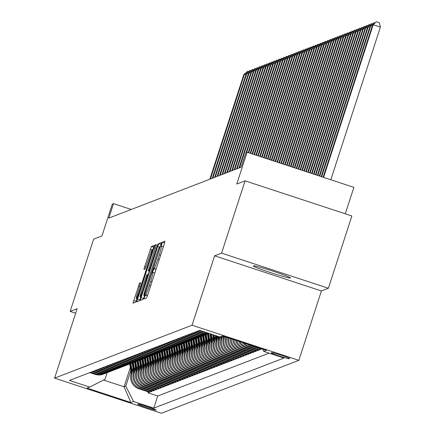 <?xml version="1.0" encoding="UTF-8"?>
<svg xmlns="http://www.w3.org/2000/svg" width="435" height="435" viewBox="0 0 435 435"><rect width="100%" height="100%" fill="white"/><g stroke="black" fill="none" stroke-linecap="round" stroke-linejoin="round"><path stroke-width="0.65" d="M144.474 297.051L143.985 298.976L146.53 298.002L147.688 295.071L164.289 243.981L164.985 241.229L162.44 242.208L161.14 246.183L161.477 246.052A9.565 0.636 -71.8 0 1 161.516 246.052A9.565 0.636 -71.8 0 1 159.286 254.845L157.905 259.102A9.565 0.636 -71.8 0 1 154.191 268.477L153.049 270.657L152.565 272.576L152.897 272.451A9.565 0.636 -71.8 0 1 152.935 272.451A9.565 0.636 -71.8 0 1 150.711 281.244L149.33 285.501A9.565 0.636 -71.8 0 1 145.616 294.876L144.474 297.051M290.303 277.987A19.488 1.049 -162 0 0 290.362 277.932A19.488 1.049 -162 0 0 272.772 271.108A19.488 1.049 -162 0 0 253.36 265.834A19.488 1.049 -162 0 0 253.295 265.888A19.488 1.049 -162 0 0 270.891 272.707A19.488 1.049 -162 0 0 290.303 277.987M156.111 410.129A9.744 0.527 -162 0 0 156.143 410.102A9.744 0.527 -162 0 0 147.345 406.692A9.744 0.527 -162 0 0 137.639 404.055A9.744 0.527 -162 0 0 137.607 404.082A9.744 0.527 -162 0 0 146.405 407.492A9.744 0.527 -162 0 0 156.111 410.129M139.477 283.207L132.963 303.217L135.791 302.135L136.949 299.204L154.246 245.362L151.418 246.449L144.632 266.693L143.936 269.439L145.154 268.977L149.107 257.46A7.993 0.527 -71.8 0 1 152.239 249.619A7.993 0.527 -71.8 0 1 150.379 256.971L139.45 290.602A7.993 0.527 -71.8 0 1 136.313 298.443A7.993 0.527 -71.8 0 1 138.178 291.097L140.69 282.739L139.477 283.207L140.565 283.566M221.589 253.132L214.607 255.818L321.4 290.944L328.381 288.253L221.589 253.132L245.079 180.84L236.765 184.038L247.096 152.228L245.884 152.696L241.186 167.154L108.821 218.098L113.519 203.64L112.306 204.107L101.969 235.917L93.65 239.119L70.16 311.411L75.679 313.227M214.607 255.818L192.058 325.222L54.593 378.129L77.142 308.725L70.16 311.411M141.07 297.616L140.38 300.362L143.202 299.28L144.36 296.349L161.657 242.512L158.835 243.595L157.677 246.525L141.07 297.616L143.615 298.453M156.344 244.557L148.221 270.771L149.031 270.467L150.189 267.536L157.198 245.96L158.019 243.91L157.535 245.835L140.657 297.779L139.494 300.71L136.682 301.792L153.968 247.95L155.126 245.019L156.334 244.557M148.221 270.771L149.314 271.13L148.221 270.771M245.079 180.84L351.871 215.961L328.381 288.253M148.351 391.881L148.047 392.821L149.504 392.261L138.972 388.792L139.945 388.422A12.18 12.136 -111 0 1 132.153 373.056L133.197 369.848M150.782 390.945L150.477 391.886L151.935 391.326L141.402 387.862L142.37 387.487A12.18 12.136 -111 0 1 134.584 372.121L135.628 368.913M153.212 390.01L152.908 390.951L154.365 390.391L143.827 386.927L144.801 386.552A12.18 12.136 -111 0 1 137.014 371.185L138.058 367.977M155.638 389.075L155.333 390.016L156.79 389.455L146.258 385.992L147.226 385.617A12.18 12.136 -111 0 1 139.439 370.25L140.483 367.042M158.068 388.14L157.764 389.08L159.221 388.52L148.683 385.057L149.656 384.681A12.18 12.136 -111 0 1 141.87 369.315L142.914 366.112M160.499 387.204L160.194 388.145L161.651 387.585L151.114 384.121L152.087 383.746A12.18 12.136 -111 0 1 144.3 368.385L145.339 365.177M162.924 386.275L162.619 387.21L164.077 386.65L153.544 383.186L154.512 382.811A12.18 12.136 -111 0 1 146.725 367.45L147.769 364.242M165.354 385.339L165.05 386.28L166.507 385.714L155.969 382.251L156.943 381.876A12.18 12.136 -111 0 1 149.156 366.515L150.2 363.307M167.785 384.404L167.48 385.345L168.938 384.779L158.4 381.316L159.373 380.94A12.18 12.136 -111 0 1 151.587 365.579L152.625 362.371M170.21 383.469L169.906 384.409L171.363 383.849L160.83 380.38L161.798 380.011A12.18 12.136 -111 0 1 154.012 364.644L155.056 361.436M172.641 382.534L172.336 383.474L173.793 382.914L163.255 379.445L164.229 379.075A12.18 12.136 -111 0 1 156.442 363.709L157.486 360.501M175.071 381.598L174.767 382.539L176.224 381.979L165.686 378.515L166.659 378.14A12.18 12.136 -111 0 1 158.873 362.774L159.911 359.566M177.496 380.663L177.192 381.604L178.649 381.044L168.117 377.58L169.084 377.205A12.18 12.136 -111 0 1 161.298 361.838L162.342 358.63M179.927 379.728L179.622 380.668L181.08 380.108L170.542 376.645L171.515 376.27A12.18 12.136 -111 0 1 163.729 360.903L164.773 357.695M182.357 378.793L182.053 379.733L183.51 379.173L172.972 375.709L173.946 375.334A12.18 12.136 -111 0 1 166.159 359.968L167.198 356.765M184.783 377.857L184.478 378.798L185.935 378.238L175.403 374.774L176.371 374.399A12.18 12.136 -111 0 1 168.584 359.038L169.628 355.83M187.213 376.928L186.909 377.863L188.366 377.303L177.828 373.839L178.801 373.464A12.18 12.136 -111 0 1 171.015 358.103L172.059 354.895M189.644 375.992L189.339 376.928L190.796 376.367L180.259 372.904L181.232 372.529A12.18 12.136 -111 0 1 173.445 357.168L174.484 353.959M192.069 375.057L191.764 375.998L193.222 375.432L182.689 371.969L183.657 371.593A12.18 12.136 -111 0 1 175.87 356.232L176.915 353.024M194.499 374.122L194.195 375.062L195.652 374.502L185.114 371.033L186.088 370.663A12.18 12.136 -111 0 1 178.301 355.297L179.345 352.089M196.93 373.187L196.625 374.127L198.083 373.567L187.545 370.098L188.518 369.728A12.18 12.136 -111 0 1 180.732 354.362L181.77 351.154M199.355 372.251L199.051 373.192L200.508 372.632L189.975 369.168L190.943 368.793A12.18 12.136 -111 0 1 183.157 353.427L184.201 350.219M201.786 371.316L201.481 372.257L202.938 371.697L192.4 368.233L193.374 367.858A12.18 12.136 -111 0 1 185.587 352.491L186.631 349.283M204.216 370.381L203.912 371.321L205.363 370.761L194.831 367.298L195.804 366.922A12.18 12.136 -111 0 1 188.018 351.556L189.056 348.348M206.641 369.445L206.337 370.386L207.794 369.826L197.262 366.362L198.229 365.987A12.18 12.136 -111 0 1 190.443 350.621L191.487 347.418M209.072 368.51L208.767 369.451L210.225 368.891L199.687 365.427L200.66 365.052A12.18 12.136 -111 0 1 192.874 349.691L193.918 346.483M211.502 367.58L211.192 368.516L212.65 367.956L202.117 364.492L203.091 364.117A12.18 12.136 -111 0 1 195.304 348.756L196.343 345.548M213.928 366.645L213.623 367.58L215.08 367.02L204.548 363.557L205.516 363.181A12.18 12.136 -111 0 1 197.729 347.821L198.773 344.612M216.358 365.71L216.054 366.651L217.511 366.085L206.973 362.621L207.946 362.246A12.18 12.136 -111 0 1 200.16 346.885L201.204 343.677M218.789 364.775L218.479 365.715L219.936 365.155L209.404 361.686L210.377 361.316A12.18 12.136 -111 0 1 202.59 345.95L203.629 342.742M221.214 363.839L220.909 364.78L222.367 364.22L211.834 360.751L212.802 360.381A12.18 12.136 -111 0 1 205.016 345.015L206.059 341.807M223.644 362.904L223.34 363.845L224.797 363.285L214.259 359.821L215.233 359.446A12.18 12.136 -111 0 1 207.446 344.08L208.49 340.871M226.075 361.969L225.765 362.91L227.222 362.35L216.69 358.886L217.663 358.511A12.18 12.136 -111 0 1 209.877 343.144L210.915 339.936M228.5 361.034L228.196 361.974L229.653 361.414L219.12 357.951L220.088 357.575A12.18 12.136 -111 0 1 212.302 342.209L213.346 339.001M230.931 360.098L230.626 361.039L232.083 360.479L221.545 357.015L222.519 356.64A12.18 12.136 -111 0 1 214.732 341.274L215.776 338.071M233.361 359.163L233.051 360.104L234.508 359.544L223.976 356.08L224.949 355.705A12.18 12.136 -111 0 1 217.163 340.344L218.201 337.136M235.786 358.233L235.482 359.169L236.939 358.609L226.407 355.145L227.374 354.77A12.18 12.136 -111 0 1 219.588 339.409L220.453 336.75M238.217 357.298L237.912 358.233L239.37 357.673L228.832 354.21L229.805 353.834A12.18 12.136 -111 0 1 222.019 338.474L222.812 336.032M240.647 356.363L240.337 357.304L241.795 356.738L231.262 353.274L232.236 352.899A12.18 12.136 -111 0 1 224.449 337.538L224.732 336.663M243.073 355.428L242.768 356.368L244.225 355.808L233.693 352.339L234.661 351.969A12.18 12.136 -111 0 1 226.673 337.299M245.503 354.492L245.199 355.433L246.656 354.873L236.118 351.404L237.091 351.034A12.18 12.136 -111 0 1 228.794 337.995M247.934 353.557L247.624 354.498L249.081 353.938L238.549 350.474L239.522 350.099A12.18 12.136 -111 0 1 231.137 338.767M250.359 352.622L250.054 353.563L251.512 353.002L240.979 349.539L241.947 349.164A12.18 12.136 -111 0 1 233.742 339.626M252.789 351.687L252.485 352.627L253.942 352.067L243.404 348.604L244.378 348.228A12.18 12.136 -111 0 1 236.651 340.583M255.22 350.751L254.91 351.692L256.367 351.132L245.835 347.668L246.808 347.293A12.18 12.136 -111 0 1 239.989 341.682M257.645 349.816L257.341 350.757L258.798 350.197L248.265 346.733L249.233 346.358A12.18 12.136 -111 0 1 244.068 343.019M260.076 348.886L259.771 349.822L261.228 349.262L250.69 345.798L251.528 345.477M138.972 388.792A12.18 12.136 69 0 1 131.185 373.431L132.925 368.064M141.402 387.862A12.18 12.136 69 0 1 133.61 372.496L135.356 367.129M143.827 386.927A12.18 12.136 69 0 1 136.041 371.561L137.786 366.194M146.258 385.992A12.18 12.136 69 0 1 138.471 370.625L140.211 365.259M148.683 385.057A12.18 12.136 69 0 1 140.897 369.69L142.642 364.329M151.114 384.121A12.18 12.136 69 0 1 143.327 368.755L145.072 363.394M153.544 383.186A12.18 12.136 69 0 1 145.758 367.82L147.498 362.458M155.969 382.251A12.18 12.136 69 0 1 148.183 366.89L149.928 361.523M158.4 381.316A12.18 12.136 69 0 1 150.613 365.955L152.359 360.588M160.83 380.38A12.18 12.136 69 0 1 153.044 365.019L154.784 359.653M163.255 379.445A12.18 12.136 69 0 1 155.469 364.084L157.214 358.717M165.686 378.515A12.18 12.136 69 0 1 157.9 363.149L159.645 357.782M168.117 377.58A12.18 12.136 69 0 1 160.33 362.214L162.07 356.847M170.542 376.645A12.18 12.136 69 0 1 162.755 361.278L164.501 355.912M172.972 375.709A12.18 12.136 69 0 1 165.186 360.343L166.931 354.982M175.403 374.774A12.18 12.136 69 0 1 167.616 359.408L169.356 354.046M177.828 373.839A12.18 12.136 69 0 1 170.042 358.473L171.787 353.111M180.259 372.904A12.18 12.136 69 0 1 172.472 357.543L174.217 352.176M182.689 371.969A12.18 12.136 69 0 1 174.903 356.608L176.643 351.241M185.114 371.033A12.18 12.136 69 0 1 177.328 355.672L179.073 350.305M187.545 370.098A12.18 12.136 69 0 1 179.758 354.737L181.504 349.37M189.975 369.168A12.18 12.136 69 0 1 182.189 353.802L183.929 348.435M192.4 368.233A12.18 12.136 69 0 1 184.614 352.867L186.359 347.5M194.831 367.298A12.18 12.136 69 0 1 187.045 351.931L188.79 346.564M197.262 366.362A12.18 12.136 69 0 1 189.475 350.996L191.215 345.635M199.687 365.427A12.18 12.136 69 0 1 191.9 350.061L193.646 344.699M202.117 364.492A12.18 12.136 69 0 1 194.331 349.126L196.076 343.764M204.548 363.557A12.18 12.136 69 0 1 196.761 348.196L198.501 342.829M206.973 362.621A12.18 12.136 69 0 1 199.186 347.26L200.932 341.894M209.404 361.686A12.18 12.136 69 0 1 201.617 346.325L203.362 340.958M211.834 360.751A12.18 12.136 69 0 1 204.048 345.39L205.788 340.023M214.259 359.821A12.18 12.136 69 0 1 206.473 344.455L208.218 339.088M216.69 358.886A12.18 12.136 69 0 1 208.903 343.519L210.649 338.153M219.12 357.951A12.18 12.136 69 0 1 211.334 342.584L213.074 337.217M221.545 357.015A12.18 12.136 69 0 1 213.759 341.649L215.504 336.288M223.976 356.08A12.18 12.136 69 0 1 216.19 340.714L217.647 336.239M226.407 355.145A12.18 12.136 69 0 1 218.62 339.778L219.566 336.869M228.832 354.21A12.18 12.136 69 0 1 221.045 338.849L221.91 336.19M231.262 353.274A12.18 12.136 69 0 1 223.476 337.913L223.965 336.407M271.777 352.638L271.239 352.845A9.439 0.511 -162 0 0 271.212 352.867A9.439 0.511 -162 0 0 279.732 356.173A9.439 0.511 -162 0 0 289.134 358.728L289.672 358.522A9.439 0.511 -162 0 0 289.699 358.494A9.439 0.511 -162 0 0 281.179 355.194A9.439 0.511 -162 0 0 271.777 352.638M192.058 325.222L298.85 360.343L161.385 413.25L54.593 378.129M148.047 392.821L157.715 396.002L153.772 408.144L283.952 358.043L263.746 351.398L262.588 349.115M153.772 408.144L133.567 401.5L130.897 402.527L87.027 388.102L89.697 387.074L69.491 380.429L199.67 330.328L219.876 336.973L222.546 335.945L266.416 350.371L263.746 351.398M89.784 372.616L95.102 374.366A12.18 12.136 69 0 0 103.231 374.165L104.204 373.79A12.18 12.136 -111 0 1 96.07 373.991L90.757 372.246M92.215 371.68L97.527 373.431A12.18 12.136 69 0 0 105.661 373.23L106.635 372.855A12.18 12.136 -111 0 1 98.5 373.056L93.182 371.311M94.64 370.75L99.958 372.496A12.18 12.136 69 0 0 108.092 372.295L109.06 371.925A12.18 12.136 -111 0 1 100.931 372.121L95.613 370.375M97.07 369.815L102.388 371.561A12.18 12.136 69 0 0 110.517 371.359L111.49 370.99A12.18 12.136 -111 0 1 103.356 371.185L98.044 369.44M99.501 368.88L104.813 370.625A12.18 12.136 69 0 0 112.948 370.43L113.921 370.054A12.18 12.136 -111 0 1 105.787 370.256L100.469 368.505M101.926 367.945L107.244 369.69A12.18 12.136 69 0 0 115.378 369.494L116.346 369.119A12.18 12.136 -111 0 1 108.217 369.32L102.899 367.57M104.356 367.01L109.674 368.755A12.18 12.136 69 0 0 117.803 368.559L118.777 368.184A12.18 12.136 -111 0 1 110.642 368.385L105.33 366.634M106.787 366.074L112.099 367.825A12.18 12.136 69 0 0 120.234 367.624L121.207 367.249A12.18 12.136 -111 0 1 113.073 367.45L107.755 365.699M109.212 365.139L114.53 366.89A12.18 12.136 69 0 0 122.665 366.689L123.632 366.313A12.18 12.136 -111 0 1 115.503 366.515L110.185 364.764M111.643 364.204L116.961 365.955A12.18 12.136 69 0 0 125.09 365.753L126.063 365.378A12.18 12.136 -111 0 1 117.928 365.579L112.616 363.834M114.073 363.269L119.386 365.019A12.18 12.136 69 0 0 127.52 364.818L128.494 364.443A12.18 12.136 -111 0 1 120.359 364.644L115.041 362.899M116.498 362.333L121.816 364.084A12.18 12.136 69 0 0 129.951 363.883L130.919 363.508A12.18 12.136 -111 0 1 122.79 363.709L117.472 361.963M118.929 361.403L124.247 363.149A12.18 12.136 69 0 0 132.376 362.948L133.349 362.578A12.18 12.136 -111 0 1 125.215 362.774L119.902 361.028M121.36 360.468L126.672 362.214A12.18 12.136 69 0 0 134.806 362.012L135.78 361.643A12.18 12.136 -111 0 1 127.645 361.838L122.327 360.093M123.785 359.533L129.103 361.278A12.18 12.136 69 0 0 137.237 361.083L138.205 360.707A12.18 12.136 -111 0 1 130.076 360.909L124.758 359.158M126.215 358.598L131.533 360.343A12.18 12.136 69 0 0 139.662 360.147L140.635 359.772A12.18 12.136 -111 0 1 132.501 359.973L127.189 358.222M128.646 357.662L133.958 359.408A12.18 12.136 69 0 0 142.093 359.212L143.066 358.837A12.18 12.136 -111 0 1 134.932 359.038L129.614 357.287M131.071 356.727L136.389 358.478A12.18 12.136 69 0 0 144.523 358.277L145.491 357.902A12.18 12.136 -111 0 1 137.362 358.103L132.044 356.352M133.501 355.792L138.819 357.543A12.18 12.136 69 0 0 146.948 357.342L147.922 356.966A12.18 12.136 -111 0 1 139.787 357.168L134.475 355.417M135.932 354.857L141.244 356.608A12.18 12.136 69 0 0 149.379 356.406L150.352 356.031A12.18 12.136 -111 0 1 142.218 356.232L136.9 354.487M138.357 353.921L143.675 355.672A12.18 12.136 69 0 0 151.81 355.471L152.777 355.096A12.18 12.136 -111 0 1 144.648 355.297L139.331 353.552M140.788 352.986L146.106 354.737A12.18 12.136 69 0 0 154.235 354.536L155.208 354.161A12.18 12.136 -111 0 1 147.073 354.362L141.761 352.616M143.218 352.056L148.531 353.802A12.18 12.136 69 0 0 156.665 353.601L157.639 353.231A12.18 12.136 -111 0 1 149.504 353.427L144.186 351.681M145.643 351.121L150.961 352.867A12.18 12.136 69 0 0 159.096 352.665L160.064 352.296A12.18 12.136 -111 0 1 151.929 352.491L146.617 350.746M148.074 350.186L153.386 351.931A12.18 12.136 69 0 0 161.521 351.736L162.494 351.36A12.18 12.136 -111 0 1 154.36 351.562L149.047 349.811M150.505 349.251L155.817 350.996A12.18 12.136 69 0 0 163.951 350.8L164.925 350.425A12.18 12.136 -111 0 1 156.79 350.626L151.472 348.875M152.93 348.315L158.248 350.061A12.18 12.136 69 0 0 166.382 349.865L167.35 349.49A12.18 12.136 -111 0 1 159.215 349.691L153.903 347.94M155.36 347.38L160.673 349.131A12.18 12.136 69 0 0 168.807 348.93L169.78 348.555A12.18 12.136 -111 0 1 161.646 348.756L156.334 347.005M157.791 346.445L163.103 348.196A12.18 12.136 69 0 0 171.238 347.995L172.211 347.619A12.18 12.136 -111 0 1 164.077 347.821L158.759 346.07M160.216 345.51L165.534 347.26A12.18 12.136 69 0 0 173.668 347.059L174.636 346.684A12.18 12.136 -111 0 1 166.502 346.885L161.189 345.14M162.647 344.574L167.959 346.325A12.18 12.136 69 0 0 176.093 346.124L177.067 345.749A12.18 12.136 -111 0 1 168.932 345.95L163.62 344.205M165.077 343.639L170.389 345.39A12.18 12.136 69 0 0 178.524 345.189L179.497 344.814A12.18 12.136 -111 0 1 171.363 345.015L166.045 343.269M167.502 342.709L172.82 344.455A12.18 12.136 69 0 0 180.955 344.254L181.922 343.884A12.18 12.136 -111 0 1 173.788 344.08L168.475 342.334M169.933 341.774L175.245 343.519A12.18 12.136 69 0 0 183.38 343.318L184.353 342.949A12.18 12.136 -111 0 1 176.218 343.144L170.906 341.399M172.363 340.839L177.676 342.584A12.18 12.136 69 0 0 185.81 342.388L186.784 342.013A12.18 12.136 -111 0 1 178.649 342.209L173.331 340.464M174.788 339.904L180.106 341.649A12.18 12.136 69 0 0 188.241 341.453L189.209 341.078A12.18 12.136 -111 0 1 181.074 341.279L175.762 339.528M177.219 338.968L182.531 340.714A12.18 12.136 69 0 0 190.666 340.518L191.639 340.143A12.18 12.136 -111 0 1 183.505 340.344L178.192 338.593M179.65 338.033L184.962 339.784A12.18 12.136 69 0 0 193.096 339.583L194.07 339.208A12.18 12.136 -111 0 1 185.935 339.409L180.617 337.658M182.075 337.098L187.393 338.849A12.18 12.136 69 0 0 195.527 338.647L196.495 338.272A12.18 12.136 -111 0 1 188.36 338.474L183.048 336.723M184.505 336.163L189.818 337.913A12.18 12.136 69 0 0 197.952 337.712L198.925 337.337A12.18 12.136 -111 0 1 190.791 337.538L185.479 335.793M186.936 335.227L192.248 336.978A12.18 12.136 69 0 0 200.383 336.777L201.356 336.402A12.18 12.136 -111 0 1 193.222 336.603L187.904 334.858M189.361 334.292L194.679 336.043A12.18 12.136 69 0 0 202.813 335.842L203.781 335.467A12.18 12.136 -111 0 1 195.647 335.668L190.334 333.922M191.791 333.362L197.104 335.108A12.18 12.136 69 0 0 205.238 334.906L206.212 334.537A12.18 12.136 -111 0 1 198.077 334.732L192.765 332.987M194.222 332.427L199.534 334.172A12.18 12.136 69 0 0 207.669 333.971L208.637 333.601A12.18 12.136 -111 0 1 200.508 333.797L195.19 332.052M196.647 331.492L201.965 333.237A12.18 12.136 69 0 0 209.012 333.4M208.729 333.302A12.18 12.136 -111 0 1 202.933 332.862L197.62 331.117M199.078 330.556L204.39 332.302A12.18 12.136 69 0 0 207.468 332.889M259.771 349.822L249.233 346.358M257.341 350.757L246.808 347.293M254.91 351.692L244.378 348.228M252.485 352.627L241.947 349.164M250.054 353.563L239.522 350.099M247.624 354.498L237.091 351.034M245.199 355.433L234.661 351.969M242.768 356.368L232.236 352.899M240.337 357.304L229.805 353.834M237.912 358.233L227.374 354.77M235.482 359.169L224.949 355.705M233.051 360.104L222.519 356.64M230.626 361.039L220.088 357.575M228.196 361.974L217.663 358.511M225.765 362.91L215.233 359.446M223.34 363.845L212.802 360.381M220.909 364.78L210.377 361.316M218.479 365.715L207.946 362.246M216.054 366.651L205.516 363.181M213.623 367.58L203.091 364.117M211.192 368.516L200.66 365.052M208.767 369.451L198.229 365.987M206.337 370.386L195.804 366.922M203.912 371.321L193.374 367.858M201.481 372.257L190.943 368.793M199.051 373.192L188.518 369.728M196.625 374.127L186.088 370.663M194.195 375.062L183.657 371.593M191.764 375.998L181.232 372.529M189.339 376.928L178.801 373.464M186.909 377.863L176.371 374.399M184.478 378.798L173.946 375.334M182.053 379.733L171.515 376.27M179.622 380.668L169.084 377.205M177.192 381.604L166.659 378.14M174.767 382.539L164.229 379.075M172.336 383.474L161.798 380.011M169.906 384.409L159.373 380.94M167.48 385.345L156.943 381.876M165.05 386.28L154.512 382.811M162.619 387.21L152.087 383.746M160.194 388.145L149.656 384.681M157.764 389.08L147.226 385.617M155.333 390.016L144.801 386.552M152.908 390.951L142.37 387.487M150.477 391.886L139.945 388.422M157.715 396.002L269.064 353.149M130.293 367.662L124.078 386.791L125.78 386.139L130.772 370.783M345.298 213.797L353.889 187.354L247.096 152.228M321.4 290.944L298.85 360.343M131.245 209.469L113.519 203.64M103.552 380.038L124.078 386.791L130.897 402.527M107.162 372.637L104.998 379.304L89.697 387.074M247.379 344.112A12.18 12.136 69 0 0 250.69 345.798M242.306 342.443A12.18 12.136 69 0 0 248.265 346.733M209.077 333.422A12.18 12.136 -111 0 1 208.637 333.601M238.592 341.219A12.18 12.136 69 0 0 245.835 347.668M206.929 334.232A12.18 12.136 -111 0 1 206.212 334.537M235.444 340.186A12.18 12.136 69 0 0 243.404 348.604M204.499 335.167A12.18 12.136 -111 0 1 203.781 335.467M232.665 339.273A12.18 12.136 69 0 0 240.979 349.539M202.074 336.097A12.18 12.136 -111 0 1 201.356 336.402M230.175 338.452A12.18 12.136 69 0 0 238.549 350.474M199.643 337.033A12.18 12.136 -111 0 1 198.925 337.337M227.918 337.712A12.18 12.136 69 0 0 236.118 351.404M197.218 337.968A12.18 12.136 -111 0 1 196.495 338.272M225.885 337.043A12.18 12.136 69 0 0 233.693 352.339M194.788 338.903A12.18 12.136 -111 0 1 194.07 339.208M192.357 339.838A12.18 12.136 -111 0 1 191.639 340.143M189.932 340.774A12.18 12.136 -111 0 1 189.209 341.078M187.501 341.709A12.18 12.136 -111 0 1 186.784 342.013M185.071 342.644A12.18 12.136 -111 0 1 184.353 342.949M182.646 343.579A12.18 12.136 -111 0 1 181.922 343.884M180.215 344.515A12.18 12.136 -111 0 1 179.497 344.814M177.784 345.444A12.18 12.136 -111 0 1 177.067 345.749M175.359 346.38A12.18 12.136 -111 0 1 174.636 346.684M172.929 347.315A12.18 12.136 -111 0 1 172.211 347.619M170.498 348.25A12.18 12.136 -111 0 1 169.78 348.555M168.073 349.185A12.18 12.136 -111 0 1 167.35 349.49M165.643 350.121A12.18 12.136 -111 0 1 164.925 350.425M163.212 351.056A12.18 12.136 -111 0 1 162.494 351.36M160.787 351.991A12.18 12.136 -111 0 1 160.064 352.296M158.356 352.926A12.18 12.136 -111 0 1 157.639 353.231M155.926 353.862A12.18 12.136 -111 0 1 155.208 354.161M153.501 354.791A12.18 12.136 -111 0 1 152.777 355.096M151.07 355.727A12.18 12.136 -111 0 1 150.352 356.031M148.639 356.662A12.18 12.136 -111 0 1 147.922 356.966M146.214 357.597A12.18 12.136 -111 0 1 145.491 357.902M143.784 358.532A12.18 12.136 -111 0 1 143.066 358.837M141.353 359.468A12.18 12.136 -111 0 1 140.635 359.772M138.928 360.403A12.18 12.136 -111 0 1 138.205 360.707M136.498 361.338A12.18 12.136 -111 0 1 135.78 361.643M134.067 362.273A12.18 12.136 -111 0 1 133.349 362.578M131.642 363.209A12.18 12.136 -111 0 1 130.919 363.508M129.211 364.138A12.18 12.136 -111 0 1 128.494 364.443M126.781 365.074A12.18 12.136 -111 0 1 126.063 365.378M124.356 366.009A12.18 12.136 -111 0 1 123.632 366.313M121.925 366.944A12.18 12.136 -111 0 1 121.207 367.249M119.494 367.879A12.18 12.136 -111 0 1 118.777 368.184M117.069 368.815A12.18 12.136 -111 0 1 116.346 369.119M114.639 369.75A12.18 12.136 -111 0 1 113.921 370.054M112.208 370.685A12.18 12.136 -111 0 1 111.49 370.99M109.783 371.62A12.18 12.136 -111 0 1 109.06 371.925M107.353 372.556A12.18 12.136 -111 0 1 106.635 372.855M104.922 373.486A12.18 12.136 -111 0 1 104.204 373.79M125.78 386.139L133.567 401.5M144.23 295.408L159.618 248.51L160.102 246.585L159.748 246.721A9.565 0.636 -71.8 0 0 156.034 256.095L146.073 286.752A9.565 0.636 -71.8 0 0 143.849 295.544A9.565 0.636 -71.8 0 0 143.887 295.539L144.627 295.539M141.93 289.525A7.993 0.527 -71.8 0 0 140.07 296.877A7.993 0.527 -71.8 0 0 143.202 289.036L147.737 274.436L146.938 274.746L145.779 277.677L141.93 289.525M330.807 179.758L380.407 27.101L373.192 24.73L372.583 24.964L323.107 177.23M323.591 177.388L373.192 24.73L376.395 21.75L379.282 22.702L380.407 27.101M372.583 24.964L376.395 21.75M321.672 176.757L370.761 25.66L370.158 25.893L321.188 176.599M372.202 26.138L370.761 25.66L373.964 22.685L374.856 22.979M370.158 25.893L373.964 22.685M319.752 176.126L368.336 26.595L367.727 26.829L319.268 175.968M369.772 27.068L368.336 26.595L371.539 23.62L372.425 23.914M367.727 26.829L371.539 23.62M317.827 175.49L365.906 27.53L365.297 27.764L317.349 175.332M367.347 28.003L365.906 27.53L369.108 24.556L370 24.844M365.297 27.764L369.108 24.556M315.908 174.859L363.475 28.465L362.872 28.699L315.429 174.701M364.916 28.938L363.475 28.465L366.678 25.491L367.57 25.779M362.872 28.699L366.678 25.491M313.988 174.228L361.05 29.401L360.441 29.634L313.51 174.071M362.485 29.874L361.05 29.401L364.253 26.426L365.139 26.714M360.441 29.634L364.253 26.426M312.069 173.598L358.619 30.336L358.01 30.57L311.59 173.44M360.06 30.809L358.619 30.336L361.822 27.356L362.714 27.65M358.01 30.57L361.822 27.356M310.15 172.967L356.189 31.271L355.585 31.505L309.671 172.809M357.63 31.744L356.189 31.271L359.392 28.291L360.283 28.585M355.585 31.505L359.392 28.291M308.23 172.336L353.764 32.206L353.155 32.44L307.752 172.178M355.199 32.679L353.764 32.206L356.966 29.227L357.853 29.52M353.155 32.44L356.966 29.227M306.311 171.705L351.333 33.142L350.724 33.375L305.832 171.548M352.774 33.615L351.333 33.142L354.536 30.162L355.428 30.455M350.724 33.375L354.536 30.162M304.391 171.075L348.903 34.077L348.299 34.311L303.913 170.917M350.344 34.55L348.903 34.077L352.111 31.097L352.997 31.391M348.299 34.311L352.111 31.097M302.472 170.438L346.478 35.007L345.868 35.24L301.993 170.281M347.913 35.485L346.478 35.007L349.68 32.032L350.566 32.326M345.868 35.24L349.68 32.032M300.552 169.808L344.047 35.942L343.438 36.176L300.068 169.65M345.488 36.415L344.047 35.942L347.25 32.968L348.141 33.261M343.438 36.176L347.25 32.968M298.633 169.177L341.616 36.877L341.013 37.111L298.149 169.019M343.057 37.35L341.616 36.877L344.824 33.903L345.711 34.191M341.013 37.111L344.824 33.903M296.713 168.546L339.191 37.812L338.582 38.046L296.23 168.388M340.627 38.285L339.191 37.812L342.394 34.838L343.28 35.126M338.582 38.046L342.394 34.838M223.465 337.941L223.198 336.157M223.71 336.326L223.802 336.913M294.794 167.915L336.761 38.748L336.152 38.981L294.31 167.758M338.202 39.221L336.761 38.748L339.963 35.773L340.855 36.061M336.152 38.981L339.963 35.773M221.04 338.876L220.703 336.652M221.584 337.201L221.453 336.364M221.165 336.478L221.371 337.848M292.869 167.285L334.33 39.683L333.727 39.917L292.391 167.127M335.771 40.156L334.33 39.683L337.538 36.703L338.425 36.997M333.727 39.917L337.538 36.703M219.485 337.114L219.441 336.831M218.609 339.811L218.087 336.385M219.153 338.136L218.93 336.657M218.604 336.554L218.941 338.783M290.95 166.654L331.905 40.618L331.296 40.852L290.471 166.496M333.34 41.091L331.905 40.618L335.108 37.638L335.994 37.932M331.296 40.852L335.108 37.638M217.054 338.049L216.739 335.94M216.179 340.741L215.385 335.494M216.722 339.072L216.222 335.771M215.896 335.662L216.516 339.719M289.03 166.023L329.474 41.553L328.865 41.787L288.552 165.865M330.915 42.026L329.474 41.553L332.677 38.574L333.569 38.867M328.865 41.787L332.677 38.574M214.629 338.979L214.031 335.048M213.754 341.676L212.677 334.602M214.297 340.007L213.52 334.879M213.193 334.776L214.085 340.654M287.111 165.387L327.044 42.489L326.44 42.722L286.632 165.229M328.485 42.962L327.044 42.489L330.252 39.509L331.138 39.802M326.44 42.722L330.252 39.509M212.198 339.914L211.323 334.162M211.323 342.611L209.975 333.716M211.867 340.942L210.812 333.993M210.486 333.884L211.655 341.589M285.191 164.756L324.619 43.424L324.01 43.658L284.713 164.599M326.054 43.897L324.619 43.424L327.821 40.444L328.708 40.738M324.01 43.658L327.821 40.444M209.768 340.85L208.669 333.591M208.892 343.547L207.451 334.053M209.436 341.877L208.207 333.765M207.914 333.879L209.23 342.524M283.272 164.125L322.188 44.354L321.579 44.587L282.793 163.968M323.629 44.832L322.188 44.354L325.391 41.379L326.283 41.673M321.579 44.587L325.391 41.379M207.343 341.785L206.239 334.526M206.467 344.482L205.026 334.988M207.011 342.813L205.777 334.7M205.489 334.814L206.799 343.46M281.353 163.495L319.758 45.289L319.154 45.523L280.874 163.337M321.199 45.762L319.758 45.289L322.966 42.315L323.852 42.608M319.154 45.523L322.966 42.315M204.912 342.72L203.808 335.456M204.037 345.417L202.596 335.923M204.581 343.742L203.352 335.635M203.058 335.749L204.368 344.389M279.433 162.864L317.332 46.224L316.724 46.458L278.955 162.706M318.768 46.697L317.332 46.224L320.535 43.25L321.421 43.538M316.724 46.458L320.535 43.25M202.482 343.655L201.383 336.391M201.606 346.352L200.165 336.859M202.15 344.678L200.921 336.57M200.627 336.685L201.943 345.325M277.514 162.233L314.902 47.159L314.293 47.393L277.035 162.076M316.343 47.632L314.902 47.159L318.105 44.185L318.996 44.473M314.293 47.393L318.105 44.185M200.056 344.591L198.953 337.326M199.181 347.288L197.74 337.794M199.725 345.613L198.49 337.506M198.202 337.62L199.513 346.26M275.594 161.602L312.471 48.095L311.868 48.328L275.11 161.445M313.912 48.568L312.471 48.095L315.679 45.12L316.566 45.409M311.868 48.328L315.679 45.12M197.626 345.526L196.522 338.261M196.75 348.223L195.31 338.729M197.294 346.548L196.065 338.441M195.772 338.55L197.082 347.195M273.675 160.972L310.046 49.03L309.437 49.264L273.191 160.814M311.482 49.503L310.046 49.03L313.249 46.05L314.135 46.344M309.437 49.264L313.249 46.05M195.195 346.461L194.097 339.197M194.32 349.158L192.879 339.664M194.864 347.483L193.635 339.376M193.341 339.485L194.657 348.13M271.755 160.336L307.616 49.965L307.007 50.199L271.271 160.178M309.057 50.438L307.616 49.965L310.818 46.985L311.71 47.279M307.007 50.199L310.818 46.985M192.77 347.396L191.666 340.132M191.895 350.088L190.454 340.594M192.439 348.419L191.204 340.311M190.916 340.42L192.226 349.066M269.836 159.705L305.185 50.9L304.582 51.134L269.352 159.547M306.626 51.373L305.185 50.9L308.393 47.921L309.28 48.214M304.582 51.134L308.393 47.921M190.34 348.326L189.236 341.067M189.464 351.023L188.023 341.529M190.008 349.354L188.779 341.241M188.485 341.355L189.796 350.001M267.911 159.074L302.76 51.836L302.151 52.069L267.433 158.916M304.201 52.309L302.76 51.836L305.963 48.856L306.849 49.15M302.151 52.069L305.963 48.856M187.915 349.262L186.811 342.002M187.034 351.958L185.593 342.465M187.577 350.289L186.349 342.176M186.055 342.291L187.371 350.936M265.992 158.443L300.329 52.771L299.72 53.005L265.513 158.286M301.77 53.244L300.329 52.771L303.532 49.791L304.424 50.085M299.72 53.005L303.532 49.791M185.484 350.197L184.38 342.938M184.609 352.894L183.168 343.4M185.152 351.224L183.918 343.112M183.63 343.226L184.94 351.871M264.072 157.813L297.899 53.701L297.295 53.935L263.594 157.655M299.34 54.179L297.899 53.701L301.107 50.726L301.993 51.02M297.295 53.935L301.107 50.726M183.053 351.132L181.95 343.873M182.178 353.829L180.737 344.335M182.722 352.16L181.493 344.047M181.199 344.161L182.51 352.807M262.153 157.182L295.474 54.636L294.865 54.87L261.674 157.024M296.915 55.109L295.474 54.636L298.676 51.662L299.563 51.955M294.865 54.87L298.676 51.662M180.628 352.067L179.524 344.803M179.747 354.764L178.306 345.27M180.291 353.089L179.062 344.982M178.769 345.096L180.085 353.737M260.233 156.551L293.043 55.571L292.434 55.805L259.755 156.393M294.484 56.044L293.043 55.571L296.246 52.597L297.138 52.885M292.434 55.805L296.246 52.597M178.198 353.002L177.094 345.738M177.322 355.699L175.881 346.206M177.866 354.025L176.632 345.917M176.344 346.032L177.654 354.672M258.314 155.92L290.613 56.506L290.009 56.74L257.835 155.763M292.054 56.98L290.613 56.506L293.821 53.532L294.707 53.82M290.009 56.74L293.821 53.532M175.767 353.938L174.669 346.673M174.892 356.635L173.451 347.141M175.435 354.96L174.207 346.853M173.913 346.967L175.223 355.607M256.394 155.284L288.188 57.442L287.578 57.676L255.916 155.126M289.628 57.915L288.188 57.442L291.39 54.467L292.276 54.756M287.578 57.676L291.39 54.467M173.342 354.873L172.238 347.608M172.461 357.57L171.02 348.076M173.005 355.895L171.776 347.788M171.482 347.897L172.798 356.542M254.475 154.653L285.757 58.377L285.148 58.611L253.996 154.496M287.198 58.85L285.757 58.377L288.96 55.397L289.851 55.691M285.148 58.611L288.96 55.397M170.911 355.808L169.808 348.544M170.036 358.505L168.595 349.011M170.58 356.83L169.345 348.723M169.057 348.832L170.368 357.478M252.556 154.023L283.326 59.312L282.723 59.546L252.077 153.865M284.767 59.785L283.326 59.312L286.534 56.332L287.421 56.626M282.723 59.546L286.534 56.332M168.481 356.743L167.383 349.479M167.605 359.435L166.165 349.941M168.149 357.766L166.92 349.658M166.627 349.767L167.937 358.413M250.636 153.392L280.901 60.247L280.292 60.481L250.152 153.234M282.342 60.721L280.901 60.247L284.104 57.268L284.99 57.561M280.292 60.481L284.104 57.268M166.056 357.673L164.952 350.414M165.175 360.37L163.734 350.876M165.719 358.701L164.49 350.588M164.196 350.702L165.512 359.348M248.717 152.761L278.471 61.183L277.862 61.417L248.233 152.603M279.912 61.656L278.471 61.183L281.673 58.203L282.565 58.497M277.862 61.417L281.673 58.203M163.625 358.609L162.521 351.349M162.75 361.306L161.309 351.812M163.294 359.636L162.059 351.523M161.771 351.638L163.082 360.283M246.716 152.375L276.04 62.118L275.437 62.352L246.107 152.609M277.481 62.591L276.04 62.118L279.248 59.138L280.135 59.432M275.437 62.352L279.248 59.138M161.195 359.544L160.096 352.285M160.319 362.241L158.878 352.747M160.863 360.571L159.634 352.459M159.34 352.573L160.651 361.219M239.587 167.769L273.615 63.048L273.006 63.282L238.978 168.002M275.056 63.526L273.615 63.048L276.818 60.073L277.704 60.367M273.006 63.282L276.818 60.073M158.77 360.479L157.666 353.22M157.889 363.176L156.448 353.682M158.432 361.507L157.204 353.394M156.91 353.508L158.226 362.154M237.157 168.704L271.184 63.983L270.575 64.217L236.553 168.938M272.625 64.456L271.184 63.983L274.387 61.009L275.279 61.302M270.575 64.217L274.387 61.009M156.339 361.414L155.235 354.15M155.464 364.111L154.023 354.617M156.007 362.437L154.773 354.329M154.485 354.443L155.795 363.089M234.731 169.639L268.754 64.918L268.15 65.152L234.122 169.873M270.195 65.391L268.754 64.918L271.962 61.944L272.848 62.232M268.15 65.152L271.962 61.944M153.908 362.35L152.81 355.085M153.033 365.047L151.592 355.553M153.577 363.372L152.348 355.264M152.054 355.379L153.365 364.019M232.301 170.574L266.329 65.854L265.72 66.087L231.692 170.808M267.77 66.327L266.329 65.854L269.531 62.879L270.418 63.167M265.72 66.087L269.531 62.879M151.483 363.285L150.379 356.02M150.602 365.982L149.167 356.488M151.146 364.307L149.917 356.2M149.624 356.314L150.94 364.954M229.87 171.51L263.898 66.789L263.289 67.023L229.267 171.743M265.339 67.262L263.898 66.789L267.101 63.814L267.993 64.103M263.289 67.023L267.101 63.814M149.053 364.22L147.949 356.956M148.177 366.917L146.736 357.423M148.721 365.242L147.487 357.135M147.199 357.244L148.509 365.889M227.445 172.445L261.468 67.724L260.864 67.958L226.836 172.679M262.909 68.197L261.468 67.724L264.676 64.744L265.562 65.038M260.864 67.958L264.676 64.744M146.622 365.155L145.524 357.891M145.747 367.852L144.306 358.358M146.291 366.178L145.062 358.07M144.768 358.179L146.078 366.825M225.015 173.38L259.042 68.659L258.433 68.893L224.411 173.614M260.483 69.132L259.042 68.659L262.245 65.68L263.131 65.973M258.433 68.893L262.245 65.68M144.197 366.091L143.093 358.826M143.316 368.782L141.881 359.288M143.86 367.113L142.631 359.005M142.337 359.114L143.653 367.76M222.589 174.315L256.612 69.595L256.003 69.828L221.98 174.549M258.053 70.068L256.612 69.595L259.815 66.615L260.706 66.908M256.003 69.828L259.815 66.615M141.767 367.02L140.663 359.761M140.891 369.717L139.45 360.224M141.435 368.048L140.2 359.935M139.912 360.049L141.223 368.695M220.159 175.251L254.181 70.53L253.578 70.764L219.55 175.484M255.622 71.003L254.181 70.53L257.389 67.55L258.276 67.844M253.578 70.764L257.389 67.55M139.336 367.956L138.238 360.697M138.46 370.653L137.02 361.159M139.004 368.983L137.775 360.871M137.482 360.985L138.792 369.63M217.728 176.186L251.756 71.465L251.147 71.699L217.125 176.42M253.197 71.938L251.756 71.465L254.959 68.485L255.845 68.779M251.147 71.699L254.959 68.485M136.911 368.891L135.807 361.632M136.03 371.588L134.594 362.094M136.574 369.919L135.345 361.806M135.051 361.92L136.367 370.566M215.303 177.116L249.326 72.395L248.717 72.629L214.694 177.35M250.767 72.873L249.326 72.395L252.528 69.421L253.42 69.714M248.717 72.629L252.528 69.421M134.48 369.826L133.376 362.567M133.605 372.523L132.164 363.029M134.149 370.854L132.914 362.741M132.626 362.855L133.936 371.501M212.873 178.051L246.895 73.33L246.292 73.564L212.264 178.285M248.336 73.803L246.895 73.33L250.103 70.356L250.99 70.649M246.292 73.564L250.103 70.356M132.05 370.761L130.951 363.497M131.174 373.458L129.733 363.964M131.718 371.784L130.489 363.676M130.195 363.79L131.506 372.436M210.442 178.986L244.47 74.265L243.861 74.499L209.839 179.22M245.911 74.738L244.47 74.265L247.673 71.291L248.559 71.579M243.861 74.499L247.673 71.291M131.185 373.431L132.153 373.056M133.61 372.496L134.584 372.121M136.041 371.561L137.014 371.185M138.471 370.625L139.439 370.25M140.897 369.69L141.87 369.315M143.327 368.755L144.3 368.385M145.758 367.82L146.725 367.45M148.183 366.89L149.156 366.515M150.613 365.955L151.587 365.579M153.044 365.019L154.012 364.644M155.469 364.084L156.442 363.709M157.9 363.149L158.873 362.774M160.33 362.214L161.298 361.838M162.755 361.278L163.729 360.903M165.186 360.343L166.159 359.968M167.616 359.408L168.584 359.038M170.042 358.473L171.015 358.103M172.472 357.543L173.445 357.168M174.903 356.608L175.87 356.232M177.328 355.672L178.301 355.297M179.758 354.737L180.732 354.362M182.189 353.802L183.157 353.427M184.614 352.867L185.587 352.491M187.045 351.931L188.018 351.556M189.475 350.996L190.443 350.621M191.9 350.061L192.874 349.691M194.331 349.126L195.304 348.756M196.761 348.196L197.729 347.821M199.186 347.26L200.16 346.885M201.617 346.325L202.59 345.95M204.048 345.39L205.016 345.015M206.473 344.455L207.446 344.08M208.903 343.519L209.877 343.144M211.334 342.584L212.302 342.209M213.759 341.649L214.732 341.274M216.19 340.714L217.163 340.344M218.62 339.778L219.588 339.409M221.045 338.849L222.019 338.474M223.476 337.913L224.449 337.538M95.102 374.366L96.07 373.991M97.527 373.431L98.5 373.056M99.958 372.496L100.931 372.121M102.388 371.561L103.356 371.185M104.813 370.625L105.787 370.256M107.244 369.69L108.217 369.32M109.674 368.755L110.642 368.385M112.099 367.825L113.073 367.45M114.53 366.89L115.503 366.515M116.961 365.955L117.928 365.579M119.386 365.019L120.359 364.644M121.816 364.084L122.79 363.709M124.247 363.149L125.215 362.774M126.672 362.214L127.645 361.838M129.103 361.278L130.076 360.909M131.533 360.343L132.501 359.973M133.958 359.408L134.932 359.038M136.389 358.478L137.362 358.103M138.819 357.543L139.787 357.168M141.244 356.608L142.218 356.232M143.675 355.672L144.648 355.297M146.106 354.737L147.073 354.362M148.531 353.802L149.504 353.427M150.961 352.867L151.929 352.491M153.386 351.931L154.36 351.562M155.817 350.996L156.79 350.626M158.248 350.061L159.215 349.691M160.673 349.131L161.646 348.756M163.103 348.196L164.077 347.821M165.534 347.26L166.502 346.885M167.959 346.325L168.932 345.95M170.389 345.39L171.363 345.015M172.82 344.455L173.788 344.08M175.245 343.519L176.218 343.144M177.676 342.584L178.649 342.209M180.106 341.649L181.074 341.279M182.531 340.714L183.505 340.344M184.962 339.784L185.935 339.409M187.393 338.849L188.36 338.474M189.818 337.913L190.791 337.538M192.248 336.978L193.222 336.603M194.679 336.043L195.647 335.668M197.104 335.108L198.077 334.732M199.534 334.172L200.508 333.797M201.965 333.237L202.933 332.862M204.39 332.302L204.988 332.074M289.308 358.201L289.134 358.728M147.541 295.512L145.616 294.876M150.657 285.936L149.33 285.501M152.038 281.679L150.711 281.244M154.833 273.088L152.962 272.473M156.056 269.325L153.865 268.602M156.121 269.113L154.191 268.477M159.232 259.537L157.905 259.102M160.618 255.28L159.286 254.845M163.408 246.688L161.543 246.074M164.615 242.92L162.44 242.208M147.47 295.718L145.285 295.001M159.449 247.107L157.677 246.525M161.238 244.383L158.835 243.595M143.849 295.544L144.55 295.773L143.887 295.539M139.907 299.878L137.368 299.046M155.295 248.39L153.968 247.95M156.214 245.378L155.126 245.019M149.482 270.613L149.031 270.467M145.948 267.123L144.632 266.693M151.962 249.94L150.26 249.38M153.821 247.238L151.418 246.449M136.198 301.308L133.659 300.471M139.646 286.573L138.314 286.138M154.838 273.071L152.935 272.451M163.413 246.678L161.516 246.052M140.864 297.138L140.07 296.877M137.112 298.704L136.313 298.443M152.979 249.864L152.239 249.619"/></g></svg>
